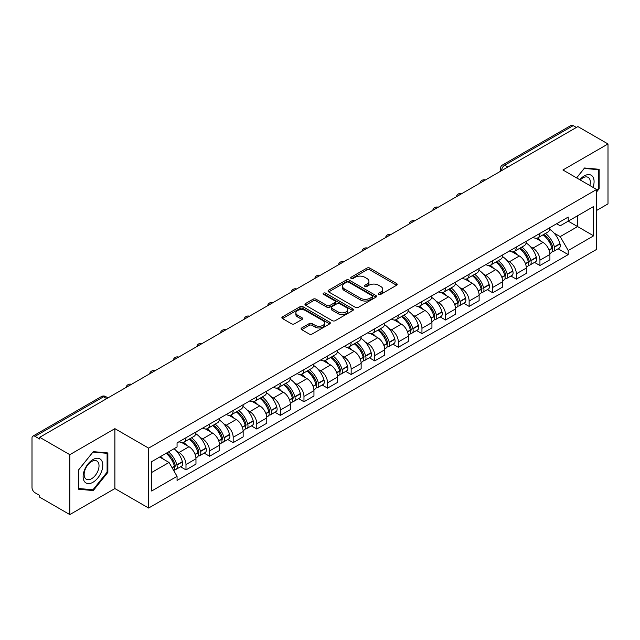 <?xml version="1.0" encoding="UTF-8"?>
<svg xmlns="http://www.w3.org/2000/svg" width="640" height="640" viewBox="0 0 640 640"><rect width="100%" height="100%" fill="white"/><g stroke="black" fill="none" stroke-linecap="round" stroke-linejoin="round"><path stroke-width="0.96" d="M378.728 294.368A1.472 0.848 0 0 0 380.808 294.368L396.584 285.264A2.096 1.216 0 0 0 397.2 284.4A2.096 1.216 0 0 0 396.584 283.544L369.864 268.12A2.096 1.216 0 0 0 366.888 268.12L351.112 277.224A1.472 0.848 0 0 0 350.688 277.824A1.472 0.848 0 0 0 351.112 278.424A1.472 0.848 0 0 0 353.192 278.424L355.232 277.248A6.72 3.88 0 0 1 364.736 277.248L366.968 278.528A6.72 3.88 0 0 1 368.936 281.272A6.72 3.88 0 0 1 366.968 284.016L364.92 285.2A1.472 0.848 0 0 0 364.496 285.8A1.472 0.848 0 0 0 364.92 286.4A1.472 0.848 0 0 0 367 286.4L369.04 285.216A6.72 3.88 0 0 1 378.544 285.216L380.776 286.504A6.72 3.88 0 0 1 382.744 289.248A6.72 3.88 0 0 1 380.776 291.992L378.728 293.168A1.472 0.848 0 0 0 378.304 293.768A1.472 0.848 0 0 0 378.728 294.368L378.728 293.168M301.712 327.952A2.096 1.216 0 0 0 301.096 328.808A2.096 1.216 0 0 0 301.712 329.664L309.208 333.992A2.096 1.216 0 0 0 312.176 333.992L329.696 323.88A2.096 1.216 0 0 0 330.312 323.024A2.096 1.216 0 0 0 329.696 322.16L302.976 306.736A2.096 1.216 0 0 0 300.008 306.736L282.488 316.848A2.096 1.216 0 0 0 281.872 317.704A2.096 1.216 0 0 0 282.488 318.56L291.544 323.792A2.096 1.216 0 0 0 294.512 323.792L302.008 319.464A2.096 1.216 0 0 0 302.624 318.608A2.096 1.216 0 0 0 302.008 317.752L297.52 315.152A5.616 3.24 0 0 1 295.872 312.864A5.616 3.24 0 0 1 299.336 309.864A5.616 3.24 0 0 1 305.464 310.568L323.056 320.728A5.616 3.24 0 0 1 324.696 323.024A5.616 3.24 0 0 1 321.232 326.016A5.616 3.24 0 0 1 315.112 325.312L312.176 323.624A2.096 1.216 0 0 0 309.208 323.624L301.712 327.952L301.712 329.664L309.208 325.368L309.208 323.624M148.624 448.128L114.888 428.656L69.816 454.68L39.712 437.304L577.896 126.584L608 143.96L562.928 169.984L596.656 189.464L148.624 448.128L148.624 508.04L596.656 249.368L596.656 189.464M355.384 307.336A2.096 1.216 0 0 0 358.352 307.336L375.872 297.216A2.096 1.216 0 0 0 376.488 296.36A2.096 1.216 0 0 0 375.872 295.504L349.152 280.072A2.096 1.216 0 0 0 346.176 280.072L328.656 290.192A2.096 1.216 0 0 0 328.048 291.048A2.096 1.216 0 0 0 328.656 291.904L355.384 307.336M324.128 294.688A1.472 0.848 0 0 1 325.616 294.896L325.616 293.144L352.784 308.832A2.096 1.216 0 0 1 353.4 309.688A2.096 1.216 0 0 1 352.784 310.552L335.264 320.664A2.096 1.216 0 0 1 332.296 320.664L305.568 305.232L305.568 303.52A2.096 1.216 0 0 0 304.96 304.376A2.096 1.216 0 0 0 305.568 305.232M305.568 303.52L313.072 299.192A2.096 1.216 0 0 1 316.04 299.192L326.88 305.448A2.096 1.216 0 0 0 329.848 305.448L334.824 302.576A2.096 1.216 0 0 0 335.432 301.72A2.096 1.216 0 0 0 334.824 300.864L323.536 294.344A1.472 0.848 0 0 1 323.104 293.744A1.472 0.848 0 0 1 324.016 292.96A1.472 0.848 0 0 1 325.616 293.144M69.816 454.68L69.816 514.592L39.712 497.208L39.712 495.464L35.024 492.76A4.28 2.472 -120 0 1 32 487.52L32 438.088A4.28 2.472 -120 0 1 32.888 436.128L101.408 396.568A4.28 2.472 60 0 1 103.544 396.784L35.024 436.344A4.28 2.472 -120 0 0 32.888 436.128M596.656 210.424L608 203.872L608 143.96M69.816 514.592L114.888 488.568L148.624 508.04M39.712 437.304L39.712 439.048L35.024 436.344M507.864 167.016L504.688 165.184A4.28 2.472 60 0 0 502.552 164.968L571.072 125.408A4.28 2.472 60 0 1 573.208 125.624L504.688 165.184A4.28 2.472 120 0 0 501.664 170.424L501.664 170.6M576.384 127.456L573.208 125.624M539.936 233.384A9.84 5.68 60 0 1 537.896 237.808L547.88 232.04A9.84 5.68 -120 0 0 549.912 227.624M530.456 246.696L532.976 248.144A9.84 5.68 60 0 1 539.936 260.2L549.912 254.432A9.84 5.68 -120 0 0 542.96 242.384L535.816 238.256M549.912 254.432L549.912 259.76L539.936 265.528L534.52 262.4M537.896 237.808A9.84 5.68 60 0 1 533.048 237.36M539.936 260.2L539.936 265.528M516.336 247.008A9.84 5.68 60 0 1 514.296 251.432L524.28 245.664A9.84 5.68 -120 0 0 526.32 241.248M510.92 276.024L516.336 279.152L526.32 273.384L526.32 268.056A9.84 5.68 -120 0 0 519.36 256.008L512.216 251.88M514.296 251.432A9.84 5.68 60 0 1 509.456 250.984M506.864 260.32L509.376 261.768A9.84 5.68 60 0 1 516.336 273.824L516.336 279.152M492.736 260.632A9.84 5.68 60 0 1 490.704 265.048L500.688 259.288A9.84 5.68 -120 0 0 502.72 254.872M487.328 289.648L492.736 292.776L502.72 287.008L502.72 281.68A9.84 5.68 -120 0 0 495.768 269.632L488.616 265.504M490.704 265.048A9.84 5.68 60 0 1 485.856 264.608M483.264 273.944L485.784 275.392A9.84 5.68 60 0 1 492.736 287.448L492.736 292.776M469.144 274.256A9.84 5.68 60 0 1 467.104 278.672L477.088 272.912A9.84 5.68 -120 0 0 479.128 268.496M463.728 303.272L469.144 306.392L479.128 300.632L479.128 295.304A9.84 5.68 -120 0 0 472.168 283.256L465.024 279.128M467.104 278.672A9.84 5.68 60 0 1 462.264 278.232M459.664 287.56L462.184 289.016A9.84 5.68 60 0 1 469.144 301.072L469.144 306.392M445.544 287.88A9.84 5.68 60 0 1 443.512 292.296L453.488 286.536A9.84 5.68 -120 0 0 455.528 282.12M440.136 316.896L445.544 320.016L455.528 314.256L455.528 308.928A9.84 5.68 -120 0 0 448.568 296.88L441.424 292.752M443.512 292.296A9.84 5.68 60 0 1 438.664 291.856M436.072 301.184L438.592 302.64A9.84 5.68 60 0 1 445.544 314.688L445.544 320.016M421.952 301.504A9.84 5.68 60 0 1 419.912 305.92L429.896 300.16A9.84 5.68 -120 0 0 431.936 295.744M416.536 330.52L421.952 333.64L431.936 327.88L431.936 322.552A9.84 5.68 -120 0 0 424.976 310.496L417.832 306.376M419.912 305.92A9.84 5.68 60 0 1 415.064 305.48M412.472 314.808L414.992 316.264A9.84 5.68 60 0 1 421.952 328.312L421.952 333.64M398.352 315.128A9.84 5.68 60 0 1 396.312 319.544L406.296 313.784A9.84 5.68 -120 0 0 408.336 309.368M392.936 344.144L398.352 347.264L408.336 341.504L408.336 336.176A9.84 5.68 -120 0 0 401.376 324.12L394.232 320M396.312 319.544A9.84 5.68 60 0 1 391.472 319.104M388.88 328.432L391.392 329.888A9.84 5.68 60 0 1 398.352 341.936L398.352 347.264M374.752 328.752A9.84 5.68 60 0 1 372.72 333.168L382.704 327.408A9.84 5.68 -120 0 0 384.736 322.984M369.344 357.76L374.76 360.888L384.736 355.128L384.736 349.8A9.84 5.68 -120 0 0 377.784 337.744L370.632 333.624M372.72 333.168A9.84 5.68 60 0 1 367.872 332.728M365.28 342.056L367.8 343.512A9.84 5.68 60 0 1 374.76 355.56L374.76 360.888M351.16 342.376A9.84 5.68 60 0 1 349.12 346.792L359.104 341.032A9.84 5.68 -120 0 0 361.144 336.608M345.744 371.384L351.16 374.512L361.144 368.752L361.144 363.424A9.84 5.68 -120 0 0 354.184 351.368L347.04 347.248M349.12 346.792A9.84 5.68 60 0 1 344.28 346.352M341.688 355.68L344.2 357.136A9.84 5.68 60 0 1 351.16 369.184L351.16 374.512M327.56 356A9.84 5.68 60 0 1 325.528 360.416L335.512 354.648A9.84 5.68 -120 0 0 337.544 350.232M322.152 385.008L327.56 388.136L337.544 382.376L337.544 377.048A9.84 5.68 -120 0 0 330.592 364.992L323.44 360.864M325.528 360.416A9.84 5.68 60 0 1 320.68 359.968M318.088 369.304L320.608 370.76A9.84 5.68 60 0 1 327.56 382.808L327.56 388.136M303.968 369.624A9.84 5.68 60 0 1 301.928 374.04L311.912 368.272A9.84 5.68 -120 0 0 313.952 363.856M298.552 398.632L303.968 401.76L313.952 395.992L313.952 390.672A9.84 5.68 -120 0 0 306.992 378.616L299.848 374.488M301.928 374.04A9.84 5.68 60 0 1 297.088 373.592M294.488 382.928L297.008 384.384A9.84 5.68 60 0 1 303.968 396.432L303.968 401.76M280.368 383.248A9.84 5.68 60 0 1 278.328 387.664L288.312 381.896A9.84 5.68 -120 0 0 290.352 377.48M274.952 412.256L280.368 415.384L290.352 409.616L290.352 404.288A9.84 5.68 -120 0 0 283.392 392.24L276.248 388.112M278.328 387.664A9.84 5.68 60 0 1 273.488 387.216M270.896 396.552L273.408 398A9.84 5.68 60 0 1 280.368 410.056L280.368 415.384M256.776 396.872A9.84 5.68 60 0 1 254.736 401.288L264.72 395.52A9.84 5.68 -120 0 0 266.752 391.104M251.36 425.88L256.776 429.008L266.76 423.24L266.76 417.912A9.84 5.68 -120 0 0 259.8 405.864L252.656 401.736M254.736 401.288A9.84 5.68 60 0 1 249.888 400.84M247.296 410.176L249.816 411.624A9.84 5.68 60 0 1 256.776 423.68L256.776 429.008M233.176 410.488A9.84 5.68 60 0 1 231.136 414.912L241.12 409.144A9.84 5.68 -120 0 0 243.16 404.728M227.76 439.504L233.176 442.632L243.16 436.864L243.16 431.536A9.84 5.68 -120 0 0 236.2 419.488L229.056 415.36M231.136 414.912A9.84 5.68 60 0 1 226.296 414.464M223.704 423.8L226.216 425.248A9.84 5.68 60 0 1 233.176 437.304L233.176 442.632M209.576 424.112A9.84 5.68 60 0 1 207.544 428.536L217.528 422.768A9.84 5.68 -120 0 0 219.56 418.352M204.168 453.128L209.576 456.256L219.56 450.488L219.56 445.16A9.84 5.68 -120 0 0 212.608 433.112L205.456 428.984M207.544 428.536A9.84 5.68 60 0 1 202.696 428.088M200.104 437.424L202.624 438.872A9.84 5.68 60 0 1 209.576 450.928L209.576 456.256M185.984 437.736A9.84 5.68 60 0 1 183.944 442.152L193.928 436.392A9.84 5.68 -120 0 0 195.968 431.976M180.568 466.752L185.984 469.88L195.968 464.112L195.968 458.784A9.84 5.68 -120 0 0 189.008 446.736L181.864 442.608M183.944 442.152A9.84 5.68 60 0 1 179.104 441.712M176.512 451.048L179.024 452.496A9.84 5.68 60 0 1 185.984 464.552L185.984 469.88M556.648 223.736L560.2 225.792L593.632 206.488L577.6 215.744L577.6 226.576L560.2 236.616L554.056 233.072M151.648 472.496L169.04 462.456L177.056 476.336L151.648 491.008L151.648 461.664L177.056 446.992L177.056 442.888L568.216 217.056L568.216 221.16L593.632 235.832L568.216 250.504L560.2 236.616M593.632 206.488L593.632 235.832M177.056 476.336L177.056 480.44L568.216 254.608L568.216 250.504M596.656 191.864L599.152 188.76L599.152 169.296L584.552 167.992L576.6 177.88M114.888 428.656L114.888 488.568M78.664 489.256L93.264 490.56L107.856 472.4L107.856 452.944L93.264 451.64L78.664 469.792L78.664 489.256M169.04 462.456L159.664 457.04M558.112 248.776L568.216 254.608M598.392 188.32L599.152 188.76M91.72 489.672L93.264 490.56M107.104 471.968L107.856 472.4M379.32 294.576L380.776 293.736A6.72 3.88 0 0 0 382.744 290.992L382.744 289.248M368.936 281.272L368.936 283.024A6.72 3.88 0 0 1 366.968 285.768L365.512 286.608M396.56 285.28L369.864 269.864A2.096 1.216 0 0 0 366.888 269.864L351.704 278.632M375.848 297.232L349.152 281.824A2.096 1.216 0 0 0 346.176 281.824L328.688 291.92M372.16 296.96A1.472 0.848 0 0 0 372.592 296.36A1.472 0.848 0 0 0 372.16 295.76L348.704 282.216A1.472 0.848 0 0 0 346.624 282.216L344.472 283.464A6.72 3.88 0 0 0 342.504 286.2A6.72 3.88 0 0 0 344.472 288.944L360.504 298.208A6.72 3.88 0 0 0 370.008 298.208L372.16 296.96L372.16 298.712A1.472 0.848 0 0 0 372.592 298.112L372.592 296.36M342.504 286.2L342.504 287.952A6.72 3.88 0 0 0 344.472 290.696L344.472 288.944M372.16 298.712L370.008 299.952A6.72 3.88 0 0 1 360.504 299.952L344.472 290.696M305.6 305.248L313.072 300.936L313.072 299.192M335.432 301.72L335.432 303.464A2.096 1.216 0 0 1 334.824 304.32L329.848 307.192A2.096 1.216 0 0 1 326.88 307.192L316.04 300.936A2.096 1.216 0 0 0 313.072 300.936M325.616 294.896L352.76 310.568M338.128 311.944A5.616 3.24 0 0 0 344.248 312.648A5.616 3.24 0 0 0 347.712 309.648A5.616 3.24 0 0 0 346.064 307.352L339.872 303.776A2.096 1.216 0 0 0 336.896 303.776L331.928 306.648A2.096 1.216 0 0 0 331.312 307.504A2.096 1.216 0 0 0 331.928 308.36L338.128 311.944L338.128 313.688A5.616 3.24 0 0 0 344.248 314.392A5.616 3.24 0 0 0 347.712 311.392L347.712 309.648M331.312 307.504L331.312 309.248A2.096 1.216 0 0 0 331.928 310.112L331.928 308.36M338.128 313.688L331.928 310.112M324.696 323.024L324.696 324.768A5.616 3.24 0 0 1 321.232 327.76A5.616 3.24 0 0 1 315.112 327.064L312.176 325.368A2.096 1.216 0 0 0 309.208 325.368M295.872 312.864L295.872 314.608A5.616 3.24 0 0 0 297.52 316.904L297.52 315.152M302.008 317.752L302.008 319.464L297.52 316.904M329.696 322.16L329.696 323.88L302.976 308.48A2.096 1.216 0 0 0 300.008 308.48L282.512 318.576M543.648 234.488A13.48 7.784 60 0 1 543.712 234.52A13.48 7.784 60 0 1 552.584 246.616L552.664 246.896A2.624 1.512 60 0 1 552.248 248.952A2.624 1.512 60 0 1 552.192 248.984M543.056 234.824A16.256 9.384 60 0 1 551.992 248.24L552.072 248.52A5.4 3.12 60 0 1 551.216 252.76L549.872 253.536M552.144 251.568A5.4 3.12 -120 0 0 553.64 251.36A5.4 3.12 -120 0 0 554.488 247.12L554.408 246.84A16.256 9.384 -120 0 0 545.48 233.424M549.712 229.352A16.256 9.384 60 0 1 559.936 243.656L560.008 243.936A5.4 3.12 60 0 1 559.16 248.176L553.64 251.36M537.512 237.992A16.256 9.384 60 0 1 540.904 241.2M548.808 241.224L550.888 242.416M593.016 187.36A13.904 8.024 120 0 0 592.768 176.688A13.904 8.024 120 0 0 579.8 179.728M589.832 185.52A10.528 6.08 120 0 0 589.32 178.464A10.528 6.08 120 0 0 588.136 177.368A10.528 6.08 120 0 0 580.224 179.976M576.632 177.904L584.256 168.424L598.392 169.68L598.392 188.544L596.656 190.704M597.456 169.144L598.392 169.68M101.472 460.328A13.904 8.024 120 0 0 88.04 463.928A13.904 8.024 120 0 0 84.44 481.52A13.904 8.024 120 0 0 97.872 477.92A13.904 8.024 120 0 0 101.472 460.328M98.024 462.112A10.528 6.08 120 0 0 96.84 461.008A10.528 6.08 120 0 0 87.048 465.928A10.528 6.08 120 0 0 85.136 478.144A10.528 6.08 120 0 0 86.312 479.248A10.528 6.08 120 0 0 96.112 474.328A10.528 6.08 120 0 0 98.024 462.112M92.96 489.784L78.816 488.52L78.816 469.664L92.96 452.064L107.104 453.328L107.104 472.184L92.96 489.784M106.16 452.792L107.104 453.328M520.048 248.104A13.48 7.784 60 0 1 520.12 248.144A13.48 7.784 60 0 1 528.984 260.24L529.064 260.52A2.624 1.512 60 0 1 528.648 262.576A2.624 1.512 60 0 1 528.592 262.608M519.464 248.448A16.256 9.384 60 0 1 528.392 261.864L528.472 262.144A5.4 3.12 60 0 1 527.624 266.384L526.28 267.16M528.544 265.184A5.4 3.12 -120 0 0 530.04 264.984A5.4 3.12 -120 0 0 530.896 260.744L530.816 260.464A16.256 9.384 -120 0 0 521.88 247.048M526.112 242.976A16.256 9.384 60 0 1 536.336 257.28L536.416 257.56A5.4 3.12 60 0 1 535.56 261.8L530.04 264.984M513.912 251.616A16.256 9.384 60 0 1 517.312 254.824M525.216 254.848L527.288 256.04M496.456 261.728A13.48 7.784 60 0 1 496.52 261.768A13.48 7.784 60 0 1 505.392 273.864L505.464 274.144A2.624 1.512 60 0 1 505.056 276.2A2.624 1.512 60 0 1 504.992 276.232M495.864 262.072A16.256 9.384 60 0 1 504.8 275.488L504.88 275.768A5.4 3.12 60 0 1 504.024 280.008L502.68 280.784M504.952 278.808A5.4 3.12 -120 0 0 506.448 278.608A5.4 3.12 -120 0 0 507.296 274.368L507.216 274.088A16.256 9.384 -120 0 0 498.28 260.672M502.52 256.6A16.256 9.384 60 0 1 512.736 270.904L512.816 271.176A5.4 3.12 60 0 1 511.968 275.424L506.448 278.608M490.32 265.24A16.256 9.384 60 0 1 493.712 268.448M501.616 268.472L503.688 269.664M472.856 275.352A13.48 7.784 60 0 1 472.928 275.392A13.48 7.784 60 0 1 481.792 287.488L481.872 287.768A2.624 1.512 60 0 1 481.456 289.824A2.624 1.512 60 0 1 481.4 289.856M472.264 275.696A16.256 9.384 60 0 1 481.2 289.112L481.28 289.392A5.4 3.12 60 0 1 480.424 293.632L479.088 294.408M481.352 292.432A5.4 3.12 -120 0 0 482.848 292.232A5.4 3.12 -120 0 0 483.704 287.992L483.624 287.712A16.256 9.384 -120 0 0 474.688 274.296M478.92 270.224A16.256 9.384 60 0 1 489.144 284.52L489.224 284.8A5.4 3.12 60 0 1 488.368 289.048L482.848 292.232M466.72 278.864A16.256 9.384 60 0 1 470.12 282.072M478.024 282.088L480.096 283.288M449.256 288.976A13.48 7.784 60 0 1 449.328 289.016A13.48 7.784 60 0 1 458.192 301.112L458.272 301.392A2.624 1.512 60 0 1 457.864 303.448A2.624 1.512 60 0 1 457.8 303.48M448.672 289.32A16.256 9.384 60 0 1 457.608 302.736L457.688 303.008A5.4 3.12 60 0 1 456.832 307.256L455.488 308.024M457.752 306.056A5.4 3.12 -120 0 0 459.248 305.856A5.4 3.12 -120 0 0 460.104 301.616L460.024 301.336A16.256 9.384 -120 0 0 451.088 287.92M455.328 283.848A16.256 9.384 60 0 1 465.544 298.144L465.624 298.424A5.4 3.12 60 0 1 464.776 302.664L459.248 305.856M443.128 292.488A16.256 9.384 60 0 1 446.52 295.696M454.424 295.712L456.496 296.912M425.664 302.6A13.48 7.784 60 0 1 425.728 302.64A13.48 7.784 60 0 1 434.6 314.736L434.68 315.016A2.624 1.512 60 0 1 434.264 317.072A2.624 1.512 60 0 1 434.208 317.104M425.072 302.944A16.256 9.384 60 0 1 434.008 316.352L434.088 316.632A5.4 3.12 60 0 1 433.232 320.872L431.888 321.648M434.16 319.68A5.4 3.12 -120 0 0 435.656 319.48A5.4 3.12 -120 0 0 436.504 315.24L436.432 314.96A16.256 9.384 -120 0 0 427.496 301.544M431.728 297.472A16.256 9.384 60 0 1 441.952 311.768L442.032 312.048A5.4 3.12 60 0 1 441.176 316.288L435.656 319.48M419.528 306.112A16.256 9.384 60 0 1 422.92 309.312M430.832 309.336L432.904 310.536M402.064 316.224A13.48 7.784 60 0 1 402.136 316.264A13.48 7.784 60 0 1 411 328.36L411.08 328.64A2.624 1.512 60 0 1 410.664 330.696A2.624 1.512 60 0 1 410.608 330.728M401.48 316.568A16.256 9.384 60 0 1 410.408 329.976L410.488 330.256A5.4 3.12 60 0 1 409.64 334.496L408.296 335.272M410.56 333.304A5.4 3.12 -120 0 0 412.056 333.104A5.4 3.12 -120 0 0 412.912 328.864L412.832 328.584A16.256 9.384 -120 0 0 403.896 315.168M408.128 311.088A16.256 9.384 60 0 1 418.352 325.392L418.432 325.672A5.4 3.12 60 0 1 417.576 329.912L412.056 333.104M395.936 319.736A16.256 9.384 60 0 1 399.328 322.936M407.232 322.96L409.304 324.16M378.472 329.848A13.48 7.784 60 0 1 378.536 329.888A13.48 7.784 60 0 1 387.408 341.984L387.488 342.256A2.624 1.512 60 0 1 387.072 344.32A2.624 1.512 60 0 1 387.008 344.352M377.88 330.192A16.256 9.384 60 0 1 386.816 343.6L386.896 343.88A5.4 3.12 60 0 1 386.04 348.12L384.696 348.896M386.968 346.928A5.4 3.12 -120 0 0 388.464 346.728A5.4 3.12 -120 0 0 389.312 342.488L389.232 342.208A16.256 9.384 -120 0 0 380.304 328.792M384.536 324.712A16.256 9.384 60 0 1 394.752 339.016L394.832 339.296A5.4 3.12 60 0 1 393.984 343.536L388.464 346.728M372.336 333.36A16.256 9.384 60 0 1 375.728 336.56M383.632 336.584L385.704 337.784M354.872 343.472A13.48 7.784 60 0 1 354.944 343.512A13.48 7.784 60 0 1 363.808 355.6L363.888 355.88A2.624 1.512 60 0 1 363.472 357.944A2.624 1.512 60 0 1 363.416 357.968M354.28 343.808A16.256 9.384 60 0 1 363.216 357.224L363.296 357.504A5.4 3.12 60 0 1 362.448 361.744L361.104 362.52M363.368 360.552A5.4 3.12 -120 0 0 364.864 360.352A5.4 3.12 -120 0 0 365.72 356.104L365.64 355.832A16.256 9.384 -120 0 0 356.704 342.416M360.936 338.336A16.256 9.384 60 0 1 371.16 352.64L371.24 352.92A5.4 3.12 60 0 1 370.384 357.16L364.864 360.352M348.736 346.984A16.256 9.384 60 0 1 352.136 350.184M360.04 350.208L362.112 351.408M331.28 357.096A13.48 7.784 60 0 1 331.344 357.136A13.48 7.784 60 0 1 340.208 369.224L340.288 369.504A2.624 1.512 60 0 1 339.88 371.56A2.624 1.512 60 0 1 339.816 371.592M330.688 357.432A16.256 9.384 60 0 1 339.624 370.848L339.704 371.128A5.4 3.12 60 0 1 338.848 375.368L337.504 376.144M339.768 374.176A5.4 3.12 -120 0 0 341.264 373.976A5.4 3.12 -120 0 0 342.12 369.728L342.04 369.448A16.256 9.384 -120 0 0 333.104 356.04M337.344 351.96A16.256 9.384 60 0 1 347.56 366.264L347.64 366.544A5.4 3.12 60 0 1 346.792 370.784L341.264 373.976M325.144 360.608A16.256 9.384 60 0 1 328.536 363.808M336.44 363.832L338.512 365.032M307.68 370.72A13.48 7.784 60 0 1 307.744 370.76A13.48 7.784 60 0 1 316.616 382.848L316.696 383.128A2.624 1.512 60 0 1 316.28 385.184A2.624 1.512 60 0 1 316.224 385.216M307.088 371.056A16.256 9.384 60 0 1 316.024 384.472L316.104 384.752A5.4 3.12 60 0 1 315.248 388.992L313.912 389.768M316.176 387.8A5.4 3.12 -120 0 0 317.672 387.592A5.4 3.12 -120 0 0 318.528 383.352L318.448 383.072A16.256 9.384 -120 0 0 309.512 369.664M313.744 365.584A16.256 9.384 60 0 1 323.968 379.888L324.048 380.168A5.4 3.12 60 0 1 323.192 384.408L317.672 387.592M301.544 374.224A16.256 9.384 60 0 1 304.944 377.432M312.848 377.456L314.92 378.648M284.08 384.344A13.48 7.784 60 0 1 284.152 384.384A13.48 7.784 60 0 1 293.016 396.472L293.096 396.752A2.624 1.512 60 0 1 292.688 398.808A2.624 1.512 60 0 1 292.624 398.84M283.496 384.68A16.256 9.384 60 0 1 292.432 398.096L292.504 398.376A5.4 3.12 60 0 1 291.656 402.616L290.312 403.392M292.576 401.424A5.4 3.12 -120 0 0 294.072 401.216A5.4 3.12 -120 0 0 294.928 396.976L294.848 396.696A16.256 9.384 -120 0 0 285.912 383.288M290.152 379.208A16.256 9.384 60 0 1 300.368 393.512L300.448 393.792A5.4 3.12 60 0 1 299.592 398.032L294.072 401.216M277.952 387.848A16.256 9.384 60 0 1 281.344 391.056M289.248 391.08L291.32 392.272M260.488 397.968A13.48 7.784 60 0 1 260.552 398A13.48 7.784 60 0 1 269.424 410.096L269.504 410.376A2.624 1.512 60 0 1 269.088 412.432A2.624 1.512 60 0 1 269.032 412.464M259.896 398.304A16.256 9.384 60 0 1 268.832 411.72L268.912 412A5.4 3.12 60 0 1 268.056 416.24L266.712 417.016M268.984 415.048A5.4 3.12 -120 0 0 270.48 414.84A5.4 3.12 -120 0 0 271.328 410.6L271.248 410.32A16.256 9.384 -120 0 0 262.32 396.912M266.552 392.832A16.256 9.384 60 0 1 276.776 407.136L276.856 407.416A5.4 3.12 60 0 1 276 411.656L270.48 414.84M254.352 401.472A16.256 9.384 60 0 1 257.744 404.68M265.648 404.704L267.728 405.896M236.888 411.592A13.48 7.784 60 0 1 236.96 411.624A13.48 7.784 60 0 1 245.824 423.72L245.904 424A2.624 1.512 60 0 1 245.488 426.056A2.624 1.512 60 0 1 245.432 426.088M236.304 411.928A16.256 9.384 60 0 1 245.232 425.344L245.312 425.624A5.4 3.12 60 0 1 244.464 429.864L243.12 430.64M245.384 428.672A5.4 3.12 -120 0 0 246.88 428.464A5.4 3.12 -120 0 0 247.736 424.224L247.656 423.944A16.256 9.384 -120 0 0 238.72 410.528M242.952 406.456A16.256 9.384 60 0 1 253.176 420.76L253.256 421.04A5.4 3.12 60 0 1 252.4 425.28L246.88 428.464M230.752 415.096A16.256 9.384 60 0 1 234.152 418.304M242.056 418.328L244.128 419.52M213.296 425.208A13.48 7.784 60 0 1 213.36 425.248A13.48 7.784 60 0 1 222.232 437.344L222.312 437.624A2.624 1.512 60 0 1 221.896 439.68A2.624 1.512 60 0 1 221.832 439.712M212.704 425.552A16.256 9.384 60 0 1 221.64 438.968L221.72 439.248A5.4 3.12 60 0 1 220.864 443.488L219.52 444.264M221.792 442.288A5.4 3.12 -120 0 0 223.288 442.088A5.4 3.12 -120 0 0 224.136 437.848L224.056 437.568A16.256 9.384 -120 0 0 215.128 424.152M219.36 420.08A16.256 9.384 60 0 1 229.576 434.384L229.656 434.664A5.4 3.12 60 0 1 228.808 438.904L223.288 442.088M207.16 428.72A16.256 9.384 60 0 1 210.552 431.928M218.456 431.952L220.528 433.144M189.696 438.832A13.48 7.784 60 0 1 189.768 438.872A13.48 7.784 60 0 1 198.632 450.968L198.712 451.248A2.624 1.512 60 0 1 198.296 453.304A2.624 1.512 60 0 1 198.24 453.336M189.104 439.176A16.256 9.384 60 0 1 198.04 452.592L198.12 452.872A5.4 3.12 60 0 1 197.264 457.112L195.928 457.888M198.192 455.912A5.4 3.12 -120 0 0 199.688 455.712A5.4 3.12 -120 0 0 200.544 451.472L200.464 451.192A16.256 9.384 -120 0 0 191.528 437.776M195.76 433.704A16.256 9.384 60 0 1 205.984 448.008L206.064 448.28A5.4 3.12 60 0 1 205.208 452.528L199.688 455.712M183.56 442.344A16.256 9.384 60 0 1 186.96 445.552M194.864 445.576L196.936 446.768M166.824 452.904A13.48 7.784 60 0 1 175.032 464.592L175.112 464.872A2.624 1.512 60 0 1 174.704 466.928A2.624 1.512 60 0 1 174.64 466.96M166.144 453.296A16.256 9.384 60 0 1 174.448 466.216L174.528 466.496A5.4 3.12 60 0 1 173.784 470.664M174.592 469.536A5.4 3.12 -120 0 0 176.088 469.336A5.4 3.12 -120 0 0 176.944 465.096L176.864 464.816A16.256 9.384 -120 0 0 168.56 451.904M174.08 448.712A16.256 9.384 60 0 1 182.384 461.632L182.464 461.904A5.4 3.12 60 0 1 181.616 466.152L176.088 469.336M160.624 456.488A16.256 9.384 60 0 1 163.36 459.176M171.264 459.192L173.336 460.392M501.816 170.512L501.664 170.424A4.28 2.472 0 0 1 500.408 168.68L500.408 171.32M209.576 450.928L219.56 445.16M233.176 437.304L243.16 431.536M256.776 423.68L266.76 417.912M280.368 410.056L290.352 404.288M303.968 396.432L313.952 390.672M327.56 382.808L337.544 377.048M351.16 369.184L361.144 363.424M374.76 355.56L384.736 349.8M398.352 341.936L408.336 336.176M421.952 328.312L431.936 322.552M445.544 314.688L455.528 308.928M469.144 301.072L479.128 295.304M492.736 287.448L502.72 281.68M516.336 273.824L526.32 268.056M185.984 464.552L195.968 458.784M179.024 452.496L189.008 446.736M202.624 438.872L212.608 433.112M226.216 425.248L236.2 419.488M249.816 411.624L259.8 405.864M273.408 398L283.392 392.24M297.008 384.384L306.992 378.616M320.608 370.76L330.592 364.992M344.2 357.136L354.184 351.368M367.8 343.512L377.784 337.744M391.392 329.888L401.376 324.12M414.992 316.264L424.976 310.496M438.592 302.64L448.568 296.88M462.184 289.016L472.168 283.256M485.784 275.392L495.768 269.632M509.376 261.768L519.36 256.008M532.976 248.144L542.96 242.384M485.064 180.184A4.28 2.472 120 0 0 483.176 181.272M461.464 193.808A4.28 2.472 120 0 0 459.576 194.896M437.872 207.432A4.28 2.472 120 0 0 435.976 208.52M414.272 221.056A4.28 2.472 120 0 0 412.384 222.144M390.672 234.672A4.28 2.472 120 0 0 388.784 235.768M367.08 248.296A4.28 2.472 120 0 0 365.192 249.392M343.48 261.92A4.28 2.472 120 0 0 341.592 263.016M319.888 275.544A4.28 2.472 120 0 0 318 276.64M296.288 289.168A4.28 2.472 120 0 0 294.4 290.264M272.696 302.792A4.28 2.472 120 0 0 270.8 303.88M249.096 316.416A4.28 2.472 120 0 0 247.208 317.504M225.496 330.04A4.28 2.472 120 0 0 223.608 331.128M201.904 343.664A4.28 2.472 120 0 0 200.016 344.752M178.304 357.288A4.28 2.472 120 0 0 176.416 358.376M154.712 370.912A4.28 2.472 120 0 0 152.824 372M131.112 384.536A4.28 2.472 120 0 0 129.224 385.624M106.72 398.616L103.544 396.784A4.28 2.472 120 0 1 105.688 396.568A4.28 4.28 0 0 0 101.408 396.568M380.776 293.736L380.776 291.992M364.92 286.4L364.92 285.2M366.968 285.768L366.968 284.016M351.112 278.424L351.112 277.224M366.888 269.864L366.888 268.12M369.864 269.864L369.864 268.12M396.584 285.264L396.584 283.544M328.656 291.904L328.656 290.192M346.176 281.824L346.176 280.072M349.152 281.824L349.152 280.072M375.872 297.216L375.872 295.504M360.504 299.952L360.504 298.208M370.008 299.952L370.008 298.208M316.04 300.936L316.04 299.192M326.88 307.192L326.88 305.448M329.848 307.192L329.848 305.448M334.824 304.32L334.824 302.576M352.784 310.552L352.784 308.832M312.176 325.368L312.176 323.624M315.112 327.064L315.112 325.312M282.488 318.56L282.488 316.848M300.008 308.48L300.008 306.736M302.976 308.48L302.976 306.736M549.112 250.224L552.072 248.52M554.488 247.12L560.008 243.936M554.408 246.84L559.936 243.656M551.984 248.216L552.792 247.752M549.016 249.96L551.992 248.24M525.52 263.848L528.472 262.144M530.896 260.744L536.416 257.56M530.816 260.464L536.336 257.28M528.392 261.84L529.192 261.376M525.416 263.584L528.392 261.864M501.92 277.472L504.88 275.768M507.296 274.368L512.816 271.176M507.216 274.088L512.736 270.904M501.824 277.208L505.6 275M478.32 291.096L481.28 289.392M483.704 287.992L489.224 284.8M483.624 287.712L489.144 284.52M481.192 289.088L482 288.624M478.224 290.824L481.2 289.112M454.728 304.72L457.688 303.008M460.104 301.616L465.624 298.424M460.024 301.336L465.544 298.144M454.624 304.448L458.4 302.248M431.128 318.344L434.088 316.632M436.504 315.24L442.032 312.048M436.432 314.96L441.952 311.768M434 316.336L434.808 315.872M431.032 318.072L434.008 316.352M407.536 331.968L410.488 330.256M412.912 328.864L418.432 325.672M412.832 328.584L418.352 325.392M407.432 331.696L411.208 329.496M383.936 345.592L386.896 343.88M389.312 342.488L394.832 339.296M389.232 342.208L394.752 339.016M383.84 345.32L387.616 343.12M360.344 359.216L363.296 357.504M365.72 356.104L371.24 352.92M365.64 355.832L371.16 352.64M363.216 357.208L364.016 356.744M360.24 358.944L363.216 357.224M336.744 372.832L339.704 371.128M342.12 369.728L347.64 366.544M342.04 369.448L347.56 366.264M339.616 370.832L340.424 370.368M336.648 372.568L339.624 370.848M313.144 386.456L316.104 384.752M318.528 383.352L324.048 380.168M318.448 383.072L323.968 379.888M316.016 384.456L316.824 383.984M313.048 386.192L316.024 384.472M289.552 400.08L292.504 398.376M294.928 396.976L300.448 393.792M294.848 396.696L300.368 393.512M289.448 399.816L293.224 397.608M265.952 413.704L268.912 412M271.328 410.6L276.856 407.416M271.248 410.32L276.776 407.136M268.824 411.696L269.632 411.232M265.856 413.44L268.832 411.72M242.36 427.328L245.312 425.624M247.736 424.224L253.256 421.04M247.656 423.944L253.176 420.76M245.232 425.32L246.032 424.856M242.256 427.064L245.232 425.344M218.76 440.952L221.72 439.248M224.136 437.848L229.656 434.664M224.056 437.568L229.576 434.384M218.664 440.688L222.44 438.48M195.16 454.576L198.12 452.872M200.544 451.472L206.064 448.28M200.464 451.192L205.984 448.008M198.032 452.568L198.84 452.104M195.064 454.312L198.04 452.592M172.16 467.856L174.528 466.496M176.944 465.096L182.464 461.904M176.864 464.816L182.384 461.632M172.024 467.616L175.24 465.728M485.424 179.976A4.28 4.28 0 0 0 479.936 183.144M461.832 193.6A4.28 4.28 0 0 0 456.336 196.768M438.232 207.216A4.28 4.28 0 0 0 432.744 210.392M414.632 220.84A4.28 4.28 0 0 0 409.144 224.016M391.04 234.464A4.28 4.28 0 0 0 385.552 237.632M367.44 248.088A4.28 4.28 0 0 0 361.952 251.256M343.848 261.712A4.28 4.28 0 0 0 338.36 264.88M320.248 275.336A4.28 4.28 0 0 0 314.76 278.504M296.656 288.96A4.28 4.28 0 0 0 291.16 292.128M273.056 302.584A4.28 4.28 0 0 0 267.568 305.752M249.456 316.208A4.28 4.28 0 0 0 243.968 319.376M225.864 329.832A4.28 4.28 0 0 0 220.376 333M202.264 343.456A4.28 4.28 0 0 0 196.776 346.624M178.672 357.08A4.28 4.28 0 0 0 173.176 360.248M155.072 370.704A4.28 4.28 0 0 0 149.584 373.872M131.472 384.32A4.28 4.28 0 0 0 125.984 387.496M107.976 397.888L105.688 396.568M502.552 164.968A4.28 4.28 0 0 0 500.408 168.68"/></g></svg>
